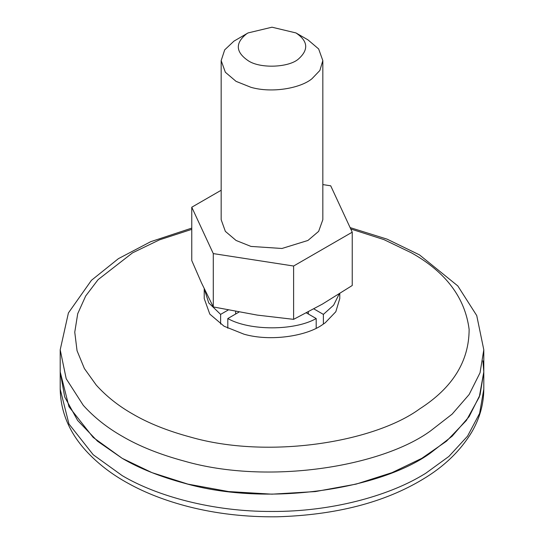 <?xml version="1.0" encoding="UTF-8"?>
<svg xmlns="http://www.w3.org/2000/svg" width="544" height="544" viewBox="0 0 544 544"><rect width="100%" height="100%" fill="white"/><g stroke="black" fill="none" stroke-linecap="round" stroke-linejoin="round"><path stroke-width="0.82" d="M93.194 437.43L68.959 406.694L60.2 371.885L64.695 396.943L77.622 420.458L97.485 441.177L122.23 458.354L93.194 437.43M482.936 360.849L483.8 371.885L479.305 396.943L466.378 420.458L446.515 441.177L421.77 458.354L392.013 472.641L356.123 484.112L315.398 491.572L272 494.17L228.602 491.572L187.877 484.112L151.987 472.641L122.23 458.354C139.216 468.33 159.956 476.626 184.457 483.235C267.804 507.294 381.521 488.913 430.63 452.914L452.152 436.186L469.125 416.609L480.039 394.842L483.8 371.885L482.936 360.849M228.154 310.039L220.612 314.391L220.612 324.074M235.654 314.01L235.654 311.488M227.807 328.229L227.807 318.546L238.972 312.093M308.346 311.855L308.346 314.01M323.388 324.074L323.388 314.391L313.861 308.897M306.394 312.882L316.193 318.546L316.193 328.229M316.193 318.546C294.488 330.922 249.512 330.922 227.807 318.546M339.204 293.957L333.628 305.164L323.388 314.391M220.612 314.391L208.733 302.906L204.224 288.742M339.776 293.59L339.776 298.561L335.825 311.726L325.244 322.769L322.762 324.489C307.047 336.008 270.654 341.89 243.984 334.193L224.074 326.23L209.8 314.106L204.224 298.561L204.224 288.878M295.963 32.932L307.945 39.848L318.648 48.946L322.83 60.602L319.872 70.475L311.936 78.758C300.574 88.21 272.163 93.398 250.988 87.326L236.055 81.355L225.352 72.257L221.17 60.602L224.692 49.864L233.927 41.154L248.037 32.932L272 27.2L295.963 32.932C307.986 40.984 308.87 49.633 298.622 58.868C289.129 67.619 259.937 68.884 248.037 60.602C235.566 51.993 235.09 43.064 246.622 33.803L248.037 32.932M322.83 60.602L322.83 219.701L318.648 231.356L307.945 240.455L281.962 248.479L250.988 246.425L236.055 240.455L225.352 231.356L221.17 219.701L221.17 60.602M322.83 184.586L330.711 185.81L352.233 232.179L293.61 266.023L293.61 319.348L257.298 315.105L213.289 306.932L201.498 282.894L191.767 260.549L191.767 207.223L221.17 190.25M352.233 232.179L352.233 285.505L322.381 304.116L293.61 319.348M293.61 266.023L213.289 253.599L191.767 207.223M213.289 253.599L213.289 306.932M350.098 227.589L387.138 239.17L419.438 254.85L457.803 285.92L476.741 315.581L483.8 349.812L483.8 389.178L479.618 413.372L467.541 436.166L448.895 456.43L425.483 473.45L421.77 475.646C387.131 496.203 331.065 511.761 272 511.462C212.935 511.761 156.869 496.203 122.23 475.646L93.194 454.73L68.959 423.987L60.2 389.178L60.2 349.812L68.415 312.936L91.433 280.316L118.408 258.658L150.708 241.686L191.767 228.106M483.8 349.812L480.039 372.769L469.125 394.536L452.152 414.113L430.63 430.834C381.521 466.834 267.804 485.221 184.457 461.156C159.956 454.553 139.216 446.257 122.23 436.274C107.107 427.666 94.126 417.35 83.28 405.328L66.212 378.753L60.2 349.812M350.744 228.97L383.942 239.618L411.475 252.858C445.808 272.122 465.018 297.622 469.125 329.358C469.078 361.298 452.608 387.79 419.73 408.843C373.993 442.367 268.09 459.49 190.475 437.084C167.661 430.93 148.342 423.205 132.525 413.909C118.436 405.892 106.345 396.284 96.247 385.084L84.395 368.553L77.044 350.71L74.759 332.18L77.717 313.704L85.687 295.99L98.07 279.67L132.525 252.858L159.426 239.87L191.767 229.35M60.2 389.178C60.649 411.794 69.19 432.276 85.823 450.616C97.621 463.495 111.867 474.477 128.568 483.555C145.765 493.061 165.702 500.759 188.374 506.627C216.301 513.747 245.82 517.14 276.937 516.8C335.668 515.073 384.316 502.554 422.872 479.25C443.979 466.684 460.238 451.024 471.648 432.283C479.638 418.676 483.684 404.308 483.8 389.178"/></g></svg>
